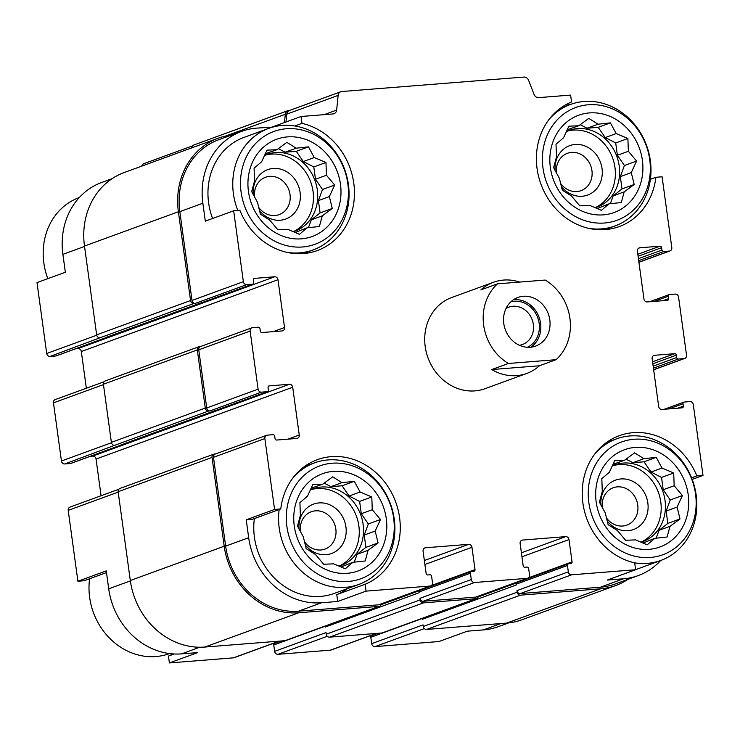 <?xml version="1.0" encoding="UTF-8"?>
<svg xmlns="http://www.w3.org/2000/svg" width="740" height="740" viewBox="0 0 740 740"><rect width="100%" height="100%" fill="white"/><g stroke="black" fill="none" stroke-linecap="round" stroke-linejoin="round"><path stroke-width="1.11" d="M264.892 155.261A40.848 36.131 -110.1 0 1 313.048 191.447A40.848 36.131 -110.1 0 1 293.16 231.713M293.225 231.74A40.848 36.131 69.9 0 0 295.01 231.148A40.848 36.131 69.9 0 0 317.303 189.893A40.848 36.131 69.9 0 0 266.992 154.41A40.848 36.131 69.9 0 0 264.457 155.456M566.803 131.285A40.848 36.131 -110.1 0 1 614.968 167.471A40.848 36.131 -110.1 0 1 595.071 207.737M595.145 207.764A40.848 36.131 69.9 0 0 596.921 207.172A40.848 36.131 69.9 0 0 619.213 165.927A40.848 36.131 69.9 0 0 568.903 130.434A40.848 36.131 69.9 0 0 566.377 131.489M612.627 465.765A40.848 36.131 -110.1 0 1 660.783 501.951A40.848 36.131 -110.1 0 1 640.896 542.207M640.96 542.235A40.848 36.131 69.9 0 0 642.736 541.643A40.848 36.131 69.9 0 0 665.029 500.397A40.848 36.131 69.9 0 0 614.718 464.914A40.848 36.131 69.9 0 0 612.193 465.96M310.707 489.732A40.848 36.131 -110.1 0 1 358.863 525.918A40.848 36.131 -110.1 0 1 338.976 566.183M339.05 566.211A40.848 36.131 69.9 0 0 340.825 565.619A40.848 36.131 69.9 0 0 363.118 524.373A40.848 36.131 69.9 0 0 312.807 488.881A40.848 36.131 69.9 0 0 310.273 489.935M212.593 218.494A64.704 57.239 -110.1 0 1 243.923 137.427L268.731 128.371A64.704 57.239 -110.1 0 1 348.429 184.593A64.704 57.239 -110.1 0 1 313.113 249.935A64.704 57.239 -110.1 0 1 286.639 252.285M231.352 135.133A72.797 64.389 69.9 0 0 218.115 138.241A72.797 64.389 69.9 0 0 178.386 211.76L190.55 300.551A3.238 2.858 69.9 0 0 193.862 303.511L195.304 303.4A3.238 2.858 69.9 0 1 191.993 300.44L179.829 211.64A71.179 62.965 69.9 0 1 218.67 139.758L241.703 131.35A71.179 62.965 69.9 0 1 256.521 128.131L272.727 127.095M241.703 131.35A71.179 62.965 69.9 0 0 202.862 203.232L205.313 221.149L233.664 210.798L243.368 281.681A3.238 2.858 69.9 0 0 246.679 284.632L252.433 284.179A1.619 1.434 69.9 0 0 253.654 282.476L253.321 280.081A1.619 1.434 69.9 0 1 254.542 278.379L274.67 276.779A3.238 2.858 69.9 0 1 277.981 279.739L284.53 327.515A3.238 2.858 69.9 0 1 282.088 330.928L261.96 332.528A1.619 1.434 69.9 0 1 260.304 331.048L259.981 328.662A1.619 1.434 69.9 0 0 258.325 327.182L252.571 327.644A3.238 2.858 69.9 0 0 250.129 331.058L258.094 389.185A3.238 2.858 69.9 0 0 261.405 392.144L267.159 391.691A1.619 1.434 69.9 0 0 268.38 389.98L268.056 387.594A1.619 1.434 69.9 0 1 269.268 385.882L289.396 384.291A3.238 2.858 69.9 0 1 292.707 387.242L299.256 435.028A3.238 2.858 69.9 0 1 296.814 438.441L276.686 440.041A1.619 1.434 69.9 0 1 275.03 438.561L274.707 436.175A1.619 1.434 69.9 0 0 273.051 434.695L267.297 435.148A3.238 2.858 69.9 0 0 264.864 438.561L274.568 509.444L280.775 508.944L252.423 519.295L246.226 519.795L274.568 509.444M347.671 588.522A66.73 59.024 -110.1 0 1 336.765 594.609L337.708 601.481L321.53 602.767A71.179 62.965 69.9 0 1 248.677 537.712L246.226 519.795M292.781 478.114A64.704 57.239 -110.1 0 1 314.546 462.852A64.704 57.239 -110.1 0 1 394.244 519.064A64.704 57.239 -110.1 0 1 358.928 584.406L334.129 593.471A64.704 57.239 -110.1 0 1 276.205 579.836A64.704 57.239 -110.1 0 1 254.366 518.592M200.596 302.975L106.939 337.172A2.424 2.146 69.9 0 1 106.431 337.283L107.152 337.227A1.619 1.434 69.9 0 0 107.485 337.153L56.111 355.912A1.619 1.434 69.9 0 1 55.768 355.986L50.024 356.44A3.238 2.858 69.9 0 1 46.713 353.489L37 282.606L65.351 272.255L62.891 254.338L84.545 246.439M106.486 572.584L84.11 580.752L77.913 581.242L106.255 570.891L108.706 588.809A71.179 62.965 69.9 0 0 181.568 653.873L199.735 647.232M174.168 653.984L168.452 656.066L169.395 662.938L197.746 652.587L181.568 653.873M272.69 126.845L301.041 116.495L301.976 123.367L294.853 125.967M301.976 123.367A66.73 59.024 -110.1 0 1 353.924 184.316A66.73 59.024 -110.1 0 1 317.349 250.546A66.73 59.024 -110.1 0 1 239.862 210.308L233.664 210.798M280.775 508.944A66.73 59.024 -110.1 0 1 317.395 459.651A66.73 59.024 -110.1 0 1 395.317 500.989A66.73 59.024 -110.1 0 1 365.116 584.258L366.06 591.13L337.708 601.481M365.116 584.258L336.765 594.609M570.475 104.46A71.179 62.965 69.9 0 0 566.96 104.118M372.017 635.577A1.619 1.434 69.9 0 0 370.796 637.288L371.674 643.652L423.049 624.893L423.271 626.484L517.168 592.204L516.955 590.613A3.238 2.858 69.9 0 0 520.266 593.563L600.418 587.199L623.45 578.791L607.272 580.077L635.623 569.726L634.679 562.853A66.73 59.024 -110.1 0 1 582.741 501.905A66.73 59.024 -110.1 0 1 619.306 435.684A66.73 59.024 -110.1 0 1 696.803 475.913L703 475.422L692.178 479.372M623.45 578.791A71.179 62.965 69.9 0 0 638.259 575.572A71.179 62.965 69.9 0 0 660.681 560.495M594.701 454.138A64.704 57.239 -110.1 0 1 616.457 438.875A64.704 57.239 -110.1 0 1 696.164 495.088A64.704 57.239 -110.1 0 1 660.848 560.439L636.039 569.495A64.704 57.239 -110.1 0 1 635.614 569.652M638.102 256.253L661.625 247.66L661.958 250.055A1.619 1.434 69.9 0 0 663.614 251.535L669.358 251.073A3.238 2.858 69.9 0 0 671.8 247.66L662.087 176.786L655.89 177.276L650.404 179.284M655.89 177.276A66.73 59.024 -110.1 0 1 619.269 226.57A66.73 59.024 -110.1 0 1 541.347 185.24A66.73 59.024 -110.1 0 1 571.548 101.963L570.605 95.09L538.692 97.625A4.856 4.292 69.9 0 1 534.04 94.415L528.582 80.272A4.856 4.292 69.9 0 0 523.929 77.062L341.825 91.52A4.856 4.292 69.9 0 0 340.816 91.742A4.856 4.292 69.9 0 0 338.143 95.395L336.635 110.094A4.856 4.292 69.9 0 1 333.962 113.747A4.856 4.292 69.9 0 1 332.954 113.96L301.041 116.495M508.648 622.895L498.298 626.678A71.179 62.965 69.9 0 1 483.479 629.897L467.31 631.183L438.959 641.534L374.986 646.612L424.335 628.593M696.803 475.913L691.576 477.818M266.622 435.296L215.248 454.055A3.238 2.858 69.9 0 0 213.481 457.32L225.645 546.12A71.179 62.965 69.9 0 0 298.498 611.175L378.649 604.811A3.238 2.858 69.9 0 0 379.324 604.663L430.708 585.904A3.238 2.858 69.9 0 0 432.475 582.639L431.596 576.266A1.619 1.434 69.9 0 0 429.94 574.786L427.785 574.962A1.619 1.434 69.9 0 1 426.129 573.482L423.077 551.18A3.238 2.858 69.9 0 1 425.519 547.766L468.642 544.344A3.238 2.858 69.9 0 1 471.954 547.304L475.015 569.596A1.619 1.434 69.9 0 1 473.794 571.308L471.639 571.474A1.619 1.434 69.9 0 0 470.418 573.186L471.288 579.559A3.238 2.858 69.9 0 0 474.599 582.51L527.074 578.347A3.238 2.858 69.9 0 0 529.516 574.934L528.647 568.561A1.619 1.434 69.9 0 0 526.991 567.081L524.827 567.256A1.619 1.434 69.9 0 1 523.171 565.776L520.118 543.475A3.238 2.858 69.9 0 1 522.56 540.061L565.693 536.639A3.238 2.858 69.9 0 1 569.005 539.599L572.057 561.891A1.619 1.434 69.9 0 1 570.836 563.602L568.681 563.769A1.619 1.434 69.9 0 0 567.46 565.48L568.329 571.854A3.238 2.858 69.9 0 0 571.641 574.804L635.623 569.726M366.06 591.13L430.033 586.052A3.238 2.858 69.9 0 0 430.708 585.904M600.418 587.199A71.179 62.965 69.9 0 0 615.227 583.98L638.259 575.572M703 475.422L693.288 404.549A3.238 2.858 69.9 0 0 689.976 401.589L684.232 402.042A1.619 1.434 69.9 0 0 683.011 403.753L683.335 406.14A1.619 1.434 69.9 0 1 682.114 407.851L661.986 409.442A3.238 2.858 69.9 0 1 658.674 406.491L652.134 358.706A3.238 2.858 69.9 0 1 654.567 355.293L674.695 353.692A1.619 1.434 69.9 0 1 676.351 355.172L676.684 357.559A1.619 1.434 69.9 0 0 678.34 359.039L684.093 358.586A3.238 2.858 69.9 0 0 686.526 355.172L678.562 297.036A3.238 2.858 69.9 0 0 675.25 294.076L669.506 294.539A1.619 1.434 69.9 0 0 668.285 296.24L668.609 298.627A1.619 1.434 69.9 0 1 667.388 300.338L647.26 301.939A3.238 2.858 69.9 0 1 643.948 298.979L637.408 251.193A3.238 2.858 69.9 0 1 639.841 247.78L659.969 246.189A1.619 1.434 69.9 0 1 661.625 247.66M556.091 359.686L508.408 363.479A48.526 42.929 -110.1 0 1 483.664 325.193A48.526 42.929 -110.1 0 1 497.502 283.836L545.186 280.053A48.526 42.929 -110.1 0 1 556.091 359.686L539.442 365.773A48.526 42.929 -110.1 0 1 526.788 373.432L484.977 388.694A48.526 42.929 -110.1 0 1 428.007 357.836A48.526 42.929 -110.1 0 1 451.687 297.526L493.497 282.264A48.526 42.929 -110.1 0 1 519.693 282.079M218.115 138.241L124.218 172.531A72.797 64.389 69.9 0 0 84.49 246.041L96.653 334.841A3.238 2.858 69.9 0 0 99.965 337.792L50.024 356.44M289.923 110.325L288.979 110.399A4.856 4.292 69.9 0 0 287.971 110.621L194.074 144.901A4.856 4.292 69.9 0 0 191.503 147.963M200.845 346.431L199.754 346.514A3.238 2.858 69.9 0 0 199.079 346.662L105.182 380.943A3.238 2.858 69.9 0 0 103.415 384.217L111.379 442.344A3.238 2.858 69.9 0 0 114.691 445.304L64.75 463.952L70.494 463.499A1.619 1.434 69.9 0 0 70.837 463.425L122.211 444.657A1.619 1.434 69.9 0 0 122.757 444.287M215.571 453.935L214.48 454.027A3.238 2.858 69.9 0 0 213.804 454.166L119.908 488.455A3.238 2.858 69.9 0 0 118.141 491.721L130.305 580.521A72.797 64.389 69.9 0 0 204.823 647.056L284.974 640.692A3.238 2.858 69.9 0 0 285.64 640.544L379.546 606.254A3.238 2.858 69.9 0 0 381.313 603.942M274.975 643.282A1.619 1.434 69.9 0 0 273.754 644.993L274.632 651.357L326.007 632.598L326.229 634.189A3.238 2.858 69.9 0 0 329.541 637.149L382.016 632.987A3.238 2.858 69.9 0 0 382.691 632.839L476.588 598.549A3.238 2.858 69.9 0 0 478.355 596.237M423.271 626.484A3.238 2.858 69.9 0 0 426.582 629.444L506.734 623.08A72.797 64.389 69.9 0 0 521.885 619.787L615.782 585.497A72.797 64.389 69.9 0 0 627.909 579.355M106.431 337.283L201.049 302.938A1.619 1.434 69.9 0 0 201.391 302.864L252.766 284.104M70.494 463.499L215.775 410.45A1.619 1.434 69.9 0 0 216.117 410.376L267.492 391.617M420.255 590.233A1.619 1.434 69.9 0 0 419.034 591.945L419.145 592.74L325.249 627.03L325.137 626.234A1.619 1.434 69.9 0 1 325.128 626.123M517.297 582.528A1.619 1.434 69.9 0 0 516.085 584.239L516.187 585.035L422.29 619.324L422.179 618.529A1.619 1.434 69.9 0 1 422.17 618.418M340.816 91.742L289.433 110.501A4.856 4.292 69.9 0 0 286.769 114.154L285.954 122.008M75.665 348.771L78.015 348.586L274.67 276.779M86.349 388.232L81.326 351.537A3.238 2.858 69.9 0 0 78.015 348.586M251.896 327.783L200.522 346.542A3.238 2.858 69.9 0 0 198.755 349.817L206.719 407.953A3.238 2.858 69.9 0 0 210.031 410.904L261.405 392.144M199.079 346.662A3.238 2.858 69.9 0 0 197.312 349.928L205.276 408.064A3.238 2.858 69.9 0 0 208.588 411.024L210.031 410.904M90.391 456.284L92.741 456.09L289.396 384.291M101.075 495.745L96.052 459.05A3.238 2.858 69.9 0 0 92.741 456.09M423.613 588.966A1.619 1.434 69.9 0 0 423.641 588.485M527.75 578.199L476.366 596.958A3.238 2.858 69.9 0 1 475.7 597.106L423.225 601.269A3.238 2.858 69.9 0 1 419.913 598.318L420.126 599.909A3.238 2.858 69.9 0 0 423.437 602.869L475.913 598.697A3.238 2.858 69.9 0 0 476.588 598.549M520.655 581.261A1.619 1.434 69.9 0 0 520.692 580.78M287.971 110.621A4.856 4.292 69.9 0 0 285.307 114.275L284.447 122.553M213.804 454.166A3.238 2.858 69.9 0 0 212.047 457.44L224.202 546.231A72.797 64.389 69.9 0 0 298.72 612.766L378.871 606.402A3.238 2.858 69.9 0 0 379.546 606.254M422.725 589.29A3.238 2.858 69.9 0 0 423.123 588.67M519.767 581.585A3.238 2.858 69.9 0 0 520.174 580.965M517.168 592.204A3.238 2.858 69.9 0 0 520.479 595.163L600.63 588.799A72.797 64.389 69.9 0 0 615.782 585.497M121.156 444.796A2.424 2.146 69.9 0 0 121.665 444.685L215.322 410.487M325.295 626.068A2.424 2.146 69.9 0 0 325.249 627.03M422.337 618.363A2.424 2.146 69.9 0 0 422.29 619.324M107.485 337.153A1.619 1.434 69.9 0 0 108.031 336.774M192.622 145.854L144.152 163.549A4.856 4.292 69.9 0 0 141.71 166.139M112.092 178.673L101.741 182.456A71.179 62.965 69.9 0 0 62.891 254.338M104.044 381.775L55.241 399.591A3.238 2.858 69.9 0 0 53.474 402.856L61.439 460.992A3.238 2.858 69.9 0 0 64.75 463.952M118.77 489.279L69.967 507.104A3.238 2.858 69.9 0 0 68.2 510.369L77.913 581.242M169.395 662.938L233.368 657.86A3.238 2.858 69.9 0 0 234.044 657.712L279.461 641.127M278.332 642.005A1.619 1.434 69.9 0 0 278.36 641.524M274.632 651.357A3.238 2.858 69.9 0 0 277.944 654.317L330.419 650.155A3.238 2.858 69.9 0 0 331.085 650.007L376.512 633.422M375.374 634.3A1.619 1.434 69.9 0 0 375.411 633.819M371.674 643.652A3.238 2.858 69.9 0 0 374.986 646.612M173.04 653.91A66.73 59.024 -110.1 0 1 168.452 656.066M695.554 494.126A60.033 53.104 -110.1 0 1 622.534 551.67A60.033 53.104 -110.1 0 1 608.502 449.291A60.033 53.104 -110.1 0 1 695.554 494.126M688.2 494.709A51.763 45.788 -110.1 0 1 625.235 544.326A51.763 45.788 -110.1 0 1 613.146 456.053A51.763 45.788 -110.1 0 1 688.2 494.709M660.848 560.439A64.704 57.239 -110.1 0 1 634.365 562.788M654.78 538.332L667.119 537L669.996 526.334L680.005 518.962L677.1 507.094L682.419 495.532L674.177 485.755L673.705 472.99L662.013 468.041L656.213 457.366L643.865 458.689L634.615 452.852L624.606 460.225L614.709 460.659L609.39 472.213L601.824 478.697L602.286 491.462L599.409 502.127L605.209 512.802L608.123 524.669L617.373 530.515L625.615 540.293L635.521 539.858L647.213 544.807L654.78 538.332L642.903 543.049M600.945 505.115A26.289 23.255 -110.1 0 1 621.646 478.91A26.289 23.255 -110.1 0 1 647.842 502.978A26.289 23.255 -110.1 0 1 634.698 529.045A26.289 23.255 -110.1 0 1 607.096 520.84M602.406 507.844A19.887 17.593 -110.1 0 1 613.257 487.762A19.887 17.593 -110.1 0 1 637.751 505.032A19.887 17.593 -110.1 0 1 626.9 525.113A19.887 17.593 -110.1 0 1 606.319 517.741M649.739 159.655A60.033 53.104 -110.1 0 1 576.71 217.199A60.033 53.104 -110.1 0 1 562.687 114.811A60.033 53.104 -110.1 0 1 649.739 159.655M642.385 160.238A51.763 45.788 -110.1 0 1 579.42 209.855A51.763 45.788 -110.1 0 1 567.33 121.573A51.763 45.788 -110.1 0 1 642.385 160.238M548.877 119.667A64.704 57.239 -110.1 0 1 570.642 104.405A64.704 57.239 -110.1 0 1 650.34 160.617A64.704 57.239 -110.1 0 1 615.033 225.959A64.704 57.239 -110.1 0 1 588.55 228.309M608.965 203.861L621.304 202.529L624.181 191.863L634.189 184.491L631.276 172.614L636.604 161.061L628.352 151.284L627.89 138.51L616.198 133.561L610.398 122.886L598.049 124.218L588.799 118.382L578.791 125.745L568.894 126.188L563.575 137.742L556.008 144.226L556.471 156.991L553.594 167.656L559.394 178.322L562.308 190.199L571.558 196.044L579.799 205.822L589.697 205.387L601.398 210.336L608.965 203.861L597.087 208.578M555.13 170.635A26.289 23.255 -110.1 0 1 575.831 144.429A26.289 23.255 -110.1 0 1 602.027 168.507A26.289 23.255 -110.1 0 1 588.883 194.565A26.289 23.255 -110.1 0 1 561.281 186.369M556.591 173.373A19.887 17.593 -110.1 0 1 567.441 153.282A19.887 17.593 -110.1 0 1 591.935 170.561A19.887 17.593 -110.1 0 1 581.076 190.643A19.887 17.593 -110.1 0 1 560.504 183.27M393.643 518.102A60.033 53.104 -110.1 0 1 320.614 575.646A60.033 53.104 -110.1 0 1 306.591 473.258A60.033 53.104 -110.1 0 1 393.643 518.102M386.289 518.685A51.763 45.788 -110.1 0 1 323.325 568.302A51.763 45.788 -110.1 0 1 311.235 480.02A51.763 45.788 -110.1 0 1 386.289 518.685M358.928 584.406A64.704 57.239 -110.1 0 1 301.014 570.78A64.704 57.239 -110.1 0 1 279.174 509.536M347.818 183.622A60.033 53.104 -110.1 0 1 274.799 241.175A60.033 53.104 -110.1 0 1 260.776 138.787A60.033 53.104 -110.1 0 1 347.818 183.622M340.474 184.204A51.763 45.788 -110.1 0 1 277.509 233.831A51.763 45.788 -110.1 0 1 265.42 145.549A51.763 45.788 -110.1 0 1 340.474 184.204M237.799 210.475A64.704 57.239 -110.1 0 1 268.731 128.371M169.525 653.568L169.358 653.624A64.704 57.239 -110.1 0 1 111.435 639.998A64.704 57.239 -110.1 0 1 89.596 578.754M47.823 278.656A64.704 57.239 -110.1 0 1 79.152 197.589L79.319 197.534M352.86 562.298L365.209 560.976L368.085 550.31L378.094 542.938L375.18 531.061L380.499 519.508L372.257 509.73L371.795 496.956L360.093 492.007L354.293 481.333L341.954 482.665L332.704 476.828L322.696 484.191L312.798 484.635L307.47 496.188L299.913 502.663L300.375 515.438L297.499 526.103L303.298 536.768L306.203 548.645L315.462 554.491L323.704 564.269L333.601 563.834L345.303 568.783L352.86 562.298L340.992 567.025M299.034 529.082A26.289 23.255 -110.1 0 1 319.736 502.876A26.289 23.255 -110.1 0 1 345.932 526.945A26.289 23.255 -110.1 0 1 332.787 553.011A26.289 23.255 -110.1 0 1 305.176 544.816M300.486 531.82A19.887 17.593 -110.1 0 1 311.346 511.729A19.887 17.593 -110.1 0 1 335.831 529.008A19.887 17.593 -110.1 0 1 324.98 549.089A19.887 17.593 -110.1 0 1 304.408 541.717M307.045 227.828L319.384 226.496L322.27 215.84L332.279 208.467L329.365 196.59L334.684 185.037L326.442 175.251L325.979 162.486L314.278 157.537L308.478 146.862L296.139 148.194L286.889 142.348L276.88 149.721L266.974 150.155L261.655 161.718L254.088 168.193L254.56 180.958L251.683 191.623L257.483 202.297L260.387 214.174L269.647 220.011L277.889 229.798L287.786 229.354L299.478 234.312L307.045 227.828L295.168 232.554M253.21 194.611A26.289 23.255 -110.1 0 1 273.911 168.406A26.289 23.255 -110.1 0 1 300.107 192.474A26.289 23.255 -110.1 0 1 286.972 218.541A26.289 23.255 -110.1 0 1 259.361 210.345M254.671 197.34A19.887 17.593 -110.1 0 1 265.521 177.258A19.887 17.593 -110.1 0 1 290.015 194.537A19.887 17.593 -110.1 0 1 279.165 214.619A19.887 17.593 -110.1 0 1 258.593 207.237M354.22 562.169L357.124 554.316L365.911 547.387L364.219 535.066L368.317 523.957L380.499 519.508M364.219 535.066L375.18 531.061M368.317 523.957L361.296 513.726L372.257 509.73M361.296 513.726L359.612 501.405L371.795 496.956M359.612 501.405L349.132 496.013L360.093 492.007M349.132 496.013L342.111 485.782L354.293 481.333M342.111 485.782L330.993 486.67L341.954 482.665M330.993 486.67L324.12 483.127M311.059 488.252L322.696 484.191M357.124 554.316L368.085 550.31M365.911 547.387L378.094 542.938M656.14 538.193L659.035 530.34L667.822 523.411L666.139 511.09L670.237 499.981L682.419 495.532M666.139 511.09L677.1 507.094M670.237 499.981L663.216 489.76L674.177 485.755M663.216 489.76L661.523 477.439L673.705 472.99M661.523 477.439L651.052 472.037L662.013 468.041M651.052 472.037L644.031 461.815L656.213 457.366M644.031 461.815L632.904 462.694L643.865 458.689M632.904 462.694L626.031 459.151M612.979 464.276L624.606 460.225M659.035 530.34L669.996 526.334M667.822 523.411L680.005 518.962M610.324 203.722L613.22 195.869L622.007 188.941L620.314 176.62L624.412 165.51L636.604 161.061M620.314 176.62L631.276 172.614M624.412 165.51L617.391 155.28L628.352 151.284M617.391 155.28L615.708 142.959L627.89 138.51M615.708 142.959L605.237 137.566L616.198 133.561M605.237 137.566L598.207 127.335L610.398 122.886M598.207 127.335L587.088 128.224L598.049 124.218M587.088 128.224L580.216 124.681M567.154 129.805L578.791 125.745M613.22 195.869L624.181 191.863M622.007 188.941L634.189 184.491M308.404 227.689L311.3 219.835L320.087 212.917L318.404 200.596L322.501 189.486L334.684 185.037M318.404 200.596L329.365 196.59M322.501 189.486L315.481 179.256L326.442 175.251M315.481 179.256L313.797 166.935L325.979 162.486M313.797 166.935L303.317 161.542L314.278 157.537M303.317 161.542L296.296 151.312L308.478 146.862M296.296 151.312L285.178 152.19L296.139 148.194M285.178 152.19L278.305 148.657M265.244 153.781L276.88 149.721M311.3 219.835L322.27 215.84M320.087 212.917L332.279 208.467M523.31 296.278A25.882 22.894 -110.1 0 1 549.219 316.887A25.882 22.894 -110.1 0 1 535.677 346.079A25.882 22.894 -110.1 0 1 505.291 329.615A25.882 22.894 -110.1 0 1 517.917 297.452A25.882 22.894 -110.1 0 1 523.31 296.278M497.502 283.836L480.843 289.923A48.526 42.929 -110.1 0 1 493.497 282.264M526.788 373.432A48.526 42.929 -110.1 0 1 491.758 369.556L508.408 363.479M539.442 365.773L491.758 369.556M513.523 299.7A25.882 22.894 -110.1 0 1 514.096 299.644A25.882 22.894 -110.1 0 1 539.201 317.58A25.882 22.894 -110.1 0 1 530.857 347.199M510.85 301.828A24.263 21.46 -110.1 0 1 514.309 301.236A24.263 21.46 -110.1 0 1 538.359 319.643A24.263 21.46 -110.1 0 1 527.444 347.282M506.012 308.525A19.887 17.593 -110.1 0 1 508.843 307.146A19.887 17.593 -110.1 0 1 512.987 306.249A19.887 17.593 -110.1 0 1 532.893 322.085A19.887 17.593 -110.1 0 1 522.486 344.507A19.887 17.593 -110.1 0 1 519.434 345.284M179.829 211.64L202.862 203.232M191.993 300.44L243.368 281.681M213.481 457.32L264.864 438.561M225.645 546.12L248.677 537.712M298.498 611.175L321.53 602.767M378.649 604.811L430.033 586.052M520.266 593.563L571.641 574.804M638.916 262.191L669.358 251.073M286.769 114.154L338.143 95.395M324.101 114.663L336.635 110.094M195.304 303.4L246.679 284.632M99.965 337.792L193.862 303.511M55.768 355.986L107.152 337.227M201.049 302.938L252.433 284.179M253.903 278.61L254.542 278.379M81.326 351.537L277.981 279.739M273.254 331.631L284.53 327.515M198.755 349.817L250.129 331.058M206.719 407.953L258.094 389.185M114.691 445.304L208.588 411.024M215.775 410.45L267.159 391.691M268.629 386.123L269.268 385.882M96.052 459.05L292.707 387.242M287.989 439.144L299.256 435.028M424.233 548.238L425.519 547.766M424.353 560.513L468.642 544.344M424.899 564.481L471.954 547.304M431.392 585.525L475.015 569.596M419.034 591.945L470.418 573.186M273.754 644.993L325.137 626.234M326.229 634.189L420.126 599.909M419.913 598.318L471.288 579.559M423.225 601.269L474.599 582.51M475.7 597.106L527.074 578.347M521.274 540.533L522.56 540.061M521.395 552.808L565.693 536.639M521.941 556.776L569.005 539.599M528.434 577.82L572.057 561.891M516.085 584.239L567.46 565.48M370.796 637.288L422.179 618.529M516.955 590.613L568.329 571.854M668.923 408.896L683.011 403.753M677.701 408.203L683.335 406.14M653.291 355.764L654.567 355.293M652.551 361.777L674.695 353.692M652.828 363.766L676.351 355.172M653.152 366.152L676.684 357.559M653.42 368.141L678.34 359.039M653.642 369.704L684.093 358.586M654.197 301.384L668.285 296.24M662.975 300.69L668.609 298.627M638.565 248.252L639.841 247.78M637.824 254.273L659.969 246.189M638.426 258.639L661.958 250.055M638.694 260.628L663.614 251.535M225.552 136.086L285.307 114.275M84.49 246.041L178.386 211.76M96.653 334.841L190.55 300.551M103.415 384.217L197.312 349.928M111.379 442.344L205.276 408.064M118.141 491.721L212.047 457.44M130.305 580.521L224.202 546.231M204.823 647.056L298.72 612.766M284.974 640.692L378.871 606.402M329.541 637.149L423.437 602.869M382.016 632.987L475.913 598.697M426.582 629.444L520.479 595.163M506.734 623.08L600.63 588.799M46.713 353.489L96.727 335.22M53.474 402.856L103.471 384.606M61.439 460.992L111.453 442.733M68.2 510.369L118.197 492.118M108.706 588.809L130.36 580.909M233.368 657.86L279.119 641.154M277.944 654.317L327.293 636.298M330.419 650.155L376.161 633.449M483.479 629.897L500.878 623.543M638.925 262.284L670.033 250.925M419.922 590.307L471.297 571.548M516.964 582.602L568.348 563.843M664.335 409.257L683.89 402.116M653.651 369.796L684.759 358.438M649.609 301.754L669.163 294.613M381.128 604.654L419.377 590.687M478.17 596.949L516.418 582.981M274.642 643.356L281.098 640.997M371.684 635.651L378.149 633.292M616.457 438.875L606.458 442.529M570.642 104.405L560.643 108.049M615.033 225.959L605.024 229.613M314.546 462.852L304.547 466.496M313.113 249.935L303.113 253.589"/></g></svg>
